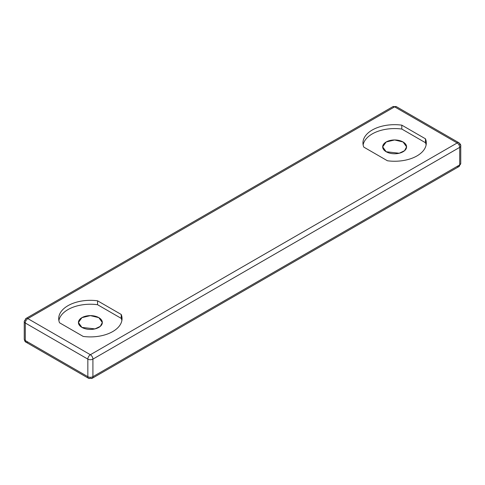 <?xml version="1.0" encoding="UTF-8"?>
<svg xmlns="http://www.w3.org/2000/svg" width="485" height="485" viewBox="0 0 485 485"><rect width="100%" height="100%" fill="white"/><g stroke="black" fill="none" stroke-linecap="round" stroke-linejoin="round"><path stroke-width="0.73" d="M27.833 342.04A3.583 2.067 -60 0 1 26.044 342.216A3.583 2.067 -60 0 1 25.299 340.573A3.583 2.067 120 0 0 26.044 342.216C25.262 342.052 24.662 341.016 24.25 339.112L24.25 321.543A3.583 2.067 0 0 0 25.299 323.01A3.583 2.067 -60 0 1 27.833 318.615A3.583 2.067 120 0 0 25.299 323.01L87.84 359.118A3.583 2.067 -60 0 1 90.374 354.723A3.583 2.067 60 0 1 92.914 359.118L459.701 147.355A3.583 2.067 0 0 0 460.75 145.888L460.75 163.457L458.955 166.561A3.583 2.067 -120 0 0 459.701 164.918L92.914 376.681L459.701 164.918L459.701 147.355A3.583 2.067 -120 0 0 457.167 142.96L90.374 354.723L27.833 318.615A3.583 2.067 -120 0 0 26.044 318.439L392.832 106.676L396.415 106.676L458.955 142.784A3.583 2.067 120 0 0 457.167 142.96A3.583 2.067 60 0 1 459.701 147.355L92.914 359.118L92.914 376.681A3.583 2.067 60 0 1 92.168 378.324A3.583 2.067 60 0 1 90.374 378.148A3.583 2.067 -60 0 1 88.585 378.324A3.583 2.067 -60 0 1 87.84 376.681L25.299 340.573A3.583 2.067 180 0 1 24.25 339.112A3.583 2.067 0 0 0 25.299 340.573L25.299 323.01A3.583 2.067 180 0 1 24.25 321.543A3.583 2.067 180 0 1 25.299 320.082A3.583 2.067 60 0 1 26.044 318.439A3.583 2.067 60 0 1 27.833 318.615L394.626 106.852L27.833 318.615L90.374 354.723L457.167 142.96L394.626 106.852A3.583 2.067 -120 0 0 392.832 106.676A3.583 2.067 60 0 1 394.626 106.852A3.583 2.067 -60 0 1 396.415 106.676A3.583 2.067 120 0 0 394.626 106.852L457.167 142.96A3.583 2.067 -60 0 1 458.955 142.784A3.583 2.067 -60 0 1 459.701 144.427A3.583 2.067 180 0 1 460.75 145.888A3.583 2.067 180 0 1 459.701 147.355L459.701 164.918A3.583 2.067 0 0 0 460.75 163.457A3.583 2.067 180 0 1 459.701 164.918A3.583 2.067 60 0 1 458.955 166.561A3.583 2.067 60 0 1 457.167 166.385M59.528 322.767A31.671 18.284 180 0 1 97.558 300.809L121.226 314.468A31.671 18.284 180 0 1 83.19 336.426L59.528 322.767L83.19 336.426A31.671 18.284 0 0 0 122.05 318.615A31.671 18.284 0 0 0 121.226 314.468L121.226 318.372A31.671 18.284 180 0 1 121.868 320.567A31.671 18.284 0 0 0 121.226 318.372L121.226 314.468L97.558 300.809A31.671 18.284 0 0 0 58.703 318.615A31.671 18.284 0 0 0 59.528 322.767M363.774 147.107A31.671 18.284 180 0 1 401.81 125.154L425.472 138.813A31.671 18.284 180 0 1 387.442 160.771L363.774 147.107L387.442 160.771A31.671 18.284 0 0 0 426.297 142.96A31.671 18.284 0 0 0 425.472 138.813L401.81 125.154A31.671 18.284 0 0 0 362.95 142.96A31.671 18.284 0 0 0 363.774 147.107M386.175 151.744L399.197 153.242L404.563 150.696L406.575 146.864L403.077 141.984L394.626 139.965L386.175 141.984L382.671 146.864L386.175 151.744A11.949 6.899 180 0 1 391.528 140.201A11.949 6.899 180 0 1 406.169 148.652A11.949 6.899 180 0 1 386.175 151.744M81.923 327.399L94.951 328.897L100.316 326.356L102.329 322.519L98.825 317.645L90.374 315.62L81.923 317.645L78.425 322.519L81.923 327.399A11.949 6.899 180 0 1 87.282 315.856A11.949 6.899 180 0 1 101.923 324.307A11.949 6.899 180 0 1 81.923 327.399M58.885 320.567A31.671 18.284 180 0 1 97.558 304.713L97.558 300.809L97.558 304.713L121.226 318.372L97.558 304.713A31.671 18.284 0 0 0 58.885 320.567M363.132 144.912A31.671 18.284 180 0 1 401.81 129.052L401.81 125.154L401.81 129.052L425.472 142.717L425.472 138.813L425.472 142.717A31.671 18.284 180 0 1 426.115 144.912A31.671 18.284 0 0 0 425.472 142.717L401.81 129.052A31.671 18.284 0 0 0 363.132 144.912M87.84 359.118L87.84 376.681A3.583 2.067 0 0 0 92.914 376.681L92.914 359.118A3.583 2.067 180 0 1 87.84 359.118L25.299 323.01L25.299 340.573L87.84 376.681L87.84 359.118A3.583 2.067 0 0 0 92.914 359.118A3.583 2.067 -120 0 0 90.374 354.723A3.583 2.067 120 0 0 87.84 359.118M87.84 376.681A3.583 2.067 120 0 0 88.585 378.324L92.168 378.324A3.583 2.067 -120 0 0 92.914 376.681A3.583 2.067 180 0 1 87.84 376.681M458.955 142.784C460.398 144.094 460.999 145.13 460.75 145.888M92.168 378.324L458.955 166.561M26.044 342.216L88.585 378.324M26.044 318.439L24.25 321.543"/></g></svg>
